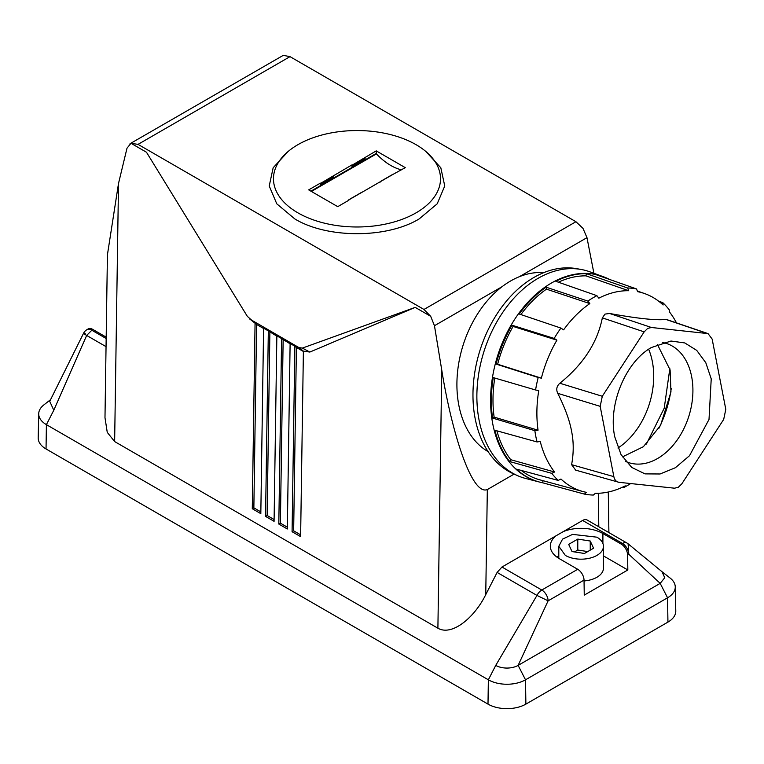 <?xml version="1.0" encoding="UTF-8"?>
<svg xmlns="http://www.w3.org/2000/svg" width="764" height="764" viewBox="0 0 764 764"><rect width="100%" height="100%" fill="white"/><g stroke="black" fill="none" stroke-linecap="round" stroke-linejoin="round"><path stroke-width="1.15" d="M565.341 555.399L558.799 546.289L562.562 539.126L572.58 534.38L596.904 537.178A22.318 12.883 180 0 1 603.445 546.289A22.318 12.883 180 0 1 589.665 558.197A22.318 12.883 180 0 1 565.341 555.399M603.445 546.289L603.445 568.158A22.318 12.883 180 0 1 584.049 580.936M568.674 544.36L577.785 539.097L590.238 541.027L593.571 548.218L584.46 553.47L572.007 551.551L568.674 544.36M577.785 539.097L577.785 550.032L574.499 551.933M587.745 551.579L577.785 550.032M590.238 541.027L590.238 550.137M575.684 470.137L571.606 464.674C573.774 452.928 573.745 441.707 571.539 431.03C569.61 420.429 565.016 407.861 557.739 393.326C555.963 389.468 556.66 386.106 559.85 383.251C583.228 364.409 597.4 342.616 602.347 317.872L605.002 314.099L609.634 313.488C637.472 318.531 656.266 320.517 665.998 319.457L666.705 319.572M630.672 483.555A105.995 73.401 -72.7 0 1 624.054 487.384L625.258 485.847A103.703 71.806 -72.7 0 1 610.283 491.558A103.703 71.806 -72.7 0 1 595.385 493.305L593.351 495.053A105.995 73.401 -72.7 0 1 584.422 494.107L586.485 492.369A103.703 71.806 -72.7 0 1 583.008 491.558A103.703 71.806 -72.7 0 1 572.943 487.613A103.703 71.806 -72.7 0 1 560.967 479.038L558.197 480.413A105.995 73.401 -72.7 0 1 551.78 473.346L554.568 471.999A103.703 71.806 -72.7 0 1 540.244 441.458L537.054 441.955A105.995 73.401 -72.7 0 1 535.812 436.387A105.995 73.401 -72.7 0 1 534.857 430.657L538.057 430.199A103.703 71.806 -72.7 0 1 538.754 390.624L535.574 389.984A105.995 73.401 -72.7 0 1 538.19 377.492L541.37 378.17A103.703 71.806 -72.7 0 1 547.855 358.497A103.703 71.806 -72.7 0 1 556.908 340.161L554.177 338.423A105.995 73.401 -72.7 0 1 560.9 328.081L563.622 329.847A103.703 71.806 -72.7 0 1 578.329 312.934A103.703 71.806 -72.7 0 1 589.837 303.594L587.85 301.092A105.995 73.401 -72.7 0 1 596.885 295.668L598.842 298.18A103.703 71.806 -72.7 0 1 613.817 292.469A103.703 71.806 -72.7 0 1 628.715 290.721L627.597 287.99A105.995 73.401 -72.7 0 1 636.517 288.935L637.615 291.667A103.703 71.806 -72.7 0 1 644.539 293.548A103.703 71.806 -72.7 0 1 651.157 296.422A103.703 71.806 -72.7 0 1 663.133 304.989L662.751 302.63A105.995 73.401 -72.7 0 1 669.168 309.697L669.531 312.027A103.703 71.806 -72.7 0 1 676.474 322.886M622.822 487.05L624.054 487.384M558.197 480.413L516.512 469.153A107.562 74.48 -72.7 0 0 539.212 481.979A107.562 74.48 -72.7 0 0 542.612 482.781L584.422 494.107M537.054 441.955L494.919 430.275A107.562 74.48 -72.7 0 0 509.578 461.513L551.78 473.346M725.8 409.342L712.144 339.063L708.047 333.61L651.453 327.498L647.691 328.386L644.167 331.872L602.299 396.268L600.189 406.352L613.845 476.621C614.609 480.012 616.328 481.912 619.021 482.323L674.536 488.196L678.298 487.298L681.832 483.822L723.689 419.417L725.8 409.342M575.588 470.118L619.021 482.323M509.578 461.513L510.753 459.708A105.327 72.933 -72.7 0 1 496.886 430.829M510.753 459.708L554.568 471.999M583.008 491.558L539.833 479.84A105.327 72.933 -72.7 0 1 529.624 475.829A105.327 72.933 -72.7 0 1 521.306 470.452M542.612 482.781L543.051 480.709M535.574 389.984L493.267 377.597A107.562 74.48 -72.7 0 0 492.551 418.07L534.857 430.657M554.177 338.423L511.995 325.216A107.562 74.48 -72.7 0 0 496.094 364.084L538.19 377.492M587.85 301.092L546.088 287.178A107.562 74.48 -72.7 0 0 519.272 314.023L560.9 328.081M627.597 287.99L586.408 273.674A107.562 74.48 -72.7 0 0 555.858 281.314L596.885 295.668M609.767 279.519A107.562 74.48 -72.7 0 0 603.035 276.616A107.562 74.48 -72.7 0 0 596.054 274.696L636.517 288.935M662.751 302.63L658.654 301.188M538.735 481.855L525.632 478.465A108.259 74.968 -72.7 0 1 517.314 475.542A108.259 74.968 -72.7 0 1 479.095 420.219A108.259 74.968 -72.7 0 1 536.815 279.08A108.259 74.968 -72.7 0 1 581.347 269.501A108.259 74.968 -72.7 0 1 589.846 271.812L602.567 276.444M628.715 290.721L585.95 275.861L586.408 273.674M558.427 282.212A105.327 72.933 -72.7 0 1 571.128 277.638A105.327 72.933 -72.7 0 1 585.95 275.861M589.837 303.594L546.47 289.155L546.088 287.178M520.886 314.577A105.327 72.933 -72.7 0 1 535.086 298.418A105.327 72.933 -72.7 0 1 546.47 289.155M556.908 340.161L513.112 326.448L511.995 325.216M496.094 364.084L497.651 364.247A105.327 72.933 -72.7 0 1 504.135 344.698A105.327 72.933 -72.7 0 1 513.112 326.448M497.651 364.247L541.37 378.17M492.551 418.07L494.127 417.125A105.327 72.933 -72.7 0 1 494.776 378.037M494.127 417.125L538.057 430.199M614.762 436.836C607.838 405.016 625.344 362.222 651.281 347.563L670.993 341.031L684.783 342.94L696.72 350.38L705.793 362.699L711.227 378.858L709.011 419.465L689.51 455.707L675.386 467.721L660.058 473.986L645.026 473.881L631.713 467.425L621.036 454.58L614.762 436.836M581.347 269.501L576.906 268.699A107.714 74.585 107.3 0 0 532.604 278.23A107.714 74.585 107.3 0 0 475.17 418.643A107.714 74.585 107.3 0 0 513.198 473.69L517.314 475.542M625.687 461.475A62.505 43.281 107.3 0 0 629.068 462.755A62.505 43.281 107.3 0 0 676.579 440.847A62.505 43.281 107.3 0 0 691.64 376.614A62.505 43.281 107.3 0 0 666.16 343.38A62.505 43.281 107.3 0 0 662.655 342.52M657.384 344.421L670.104 369.919L670.964 391.932L660.535 425.472L643.374 446.711L622.421 456.92M488.101 451.629A94.87 65.685 -72.7 0 1 478.226 312.925A94.87 65.685 -72.7 0 1 502.063 286.691A94.87 65.685 -72.7 0 1 519.377 276.692A94.87 65.685 -72.7 0 1 543.72 272.652M671.241 388.465A89.292 61.827 -72.7 0 1 658.797 428.489M514.105 474.1L487.327 489.562C471.092 496.113 450.932 427.983 441.764 370.11L434.458 325.722L502.063 286.691M519.377 276.692L586.981 237.661L593.905 273.292M646.411 444.037L664.212 408.224L669.837 368.63M434.458 325.722L430.695 316.325L423.972 309.458L575.941 221.722L582.999 228.388L586.981 237.661M423.972 309.458L138.036 144.377L130.978 143.279L126.996 148.206L118.506 183.484L114.638 441.573L437.896 628.199C451.839 636.441 474.482 617.694 485.751 594.631L497.116 572.417L501.958 567.022L582.626 520.446L622.479 543.452A8.929 5.157 60 0 1 628.791 554.263L628.104 543.806L662.025 571.73L664.756 577.737L660.182 583.371L628.791 554.263L627.597 554.951L627.827 569.973L584.259 595.118L584.03 580.105A8.929 5.157 60 0 0 577.718 569.295L559.344 558.685A30.808 17.782 -0 0 1 550.319 546.107A30.808 17.782 -0 0 1 555.963 535.841M430.695 316.325L415.205 307.376L309.85 352.061L303.394 351.134L300.615 536.634L292.077 531.706L294.856 346.207L290.119 343.475L287.34 528.974L278.812 524.047L281.591 338.557L276.854 335.816L274.075 521.315L265.557 516.397L268.336 330.898L263.599 328.167L260.82 513.656L252.282 508.728L255.061 323.239L247.316 316.315L146.468 152.227L130.978 143.279M587.468 520.255A8.929 5.157 120 0 0 587.096 520.007A8.929 5.157 120 0 0 582.626 520.446M138.036 144.377L290.005 56.641L283.282 55.352L130.042 143.708M617.961 448A66.965 46.365 107.3 0 0 652.523 362.537A66.965 46.365 107.3 0 0 648.655 349.243M290.005 56.641L575.941 221.722M415.205 307.376L302.372 348.097L298.925 347.572L249.551 318.941M114.638 441.573L107.256 432.348L104.983 417.698L107.418 254.832L118.506 183.484M106.043 346.636L86.666 335.444L53.795 410.23L49.727 401.339L83.601 333.18A8.929 8.929 0 0 1 87.039 329.609A8.929 5.157 -120 0 1 91.499 330.048L106.167 338.519M53.795 410.23L46.403 424.65L488.358 679.807L487.995 704.121L46.041 448.965A26.788 15.461 180 0 1 38.2 437.839L38.716 413.744A26.272 15.165 180 0 1 43.834 404.93L50.51 399.706M584.03 580.105L548.113 600.838A8.929 5.157 -120 0 0 541.8 590.028A8.929 5.157 -60 0 0 536.968 595.423L548.113 600.838L518.126 665.387A15.824 9.139 180 0 1 495.74 665.387L536.968 595.423L497.116 572.417M292.077 531.706L293.653 530.827L300.634 534.857M303.384 351.478L296.403 347.448L293.653 530.827M296.403 347.448L294.856 346.207M290.11 343.819L281.591 338.557M263.599 328.501L256.608 324.471L250.592 319.667M276.854 336.16L268.336 330.898M278.812 524.047L280.388 523.168L287.369 527.198M283.138 339.789L280.388 523.168M265.557 516.397L267.133 515.519L274.104 519.539M269.883 332.139L267.133 515.519M256.608 324.471L253.858 507.85L260.849 511.89M253.858 507.85L252.282 508.728M602.901 543.471L602.901 533.53A30.808 17.782 -0 0 0 563.345 531.582M602.901 533.53L621.285 544.14A8.929 5.157 60 0 1 627.597 554.951M106.186 337.153L92.692 329.36L86.666 335.444C83.171 333.295 82.684 332.674 85.186 333.572M46.041 448.965L46.403 424.65A26.272 15.165 180 0 1 38.716 413.744M661.882 571.606L670.143 578.071A26.272 15.165 180 0 1 675.261 586.886A26.272 15.165 180 0 1 667.564 597.792L525.517 679.807A26.272 15.165 180 0 1 488.358 679.807L495.74 665.387M558.799 555.905L556.956 557.128M603.445 555.896L627.827 569.973M587.096 520.007L626.938 543.013A8.929 5.157 120 0 1 627.311 543.271L628.104 543.806M297.931 144.673A83.515 48.218 0 0 0 274.123 184.783A83.515 48.218 0 0 0 297.931 212.86A83.515 48.218 0 0 0 416.046 212.86A83.515 48.218 0 0 0 439.854 184.783A83.515 48.218 0 0 0 393.708 135.457A83.515 48.218 0 0 0 297.931 144.673M105.251 336.609L106.206 336.064M675.261 586.886L675.777 610.98A26.788 15.461 180 0 1 667.937 622.106L525.88 704.121A26.788 15.461 180 0 1 487.995 704.121M525.88 704.121L525.517 679.807L518.126 665.387L660.182 583.371L667.564 597.792L667.937 622.106M320.374 184.535L333.085 177.047L320.374 184.535L320.374 183.14L308.685 189.883L337.736 206.652L348.871 200.225M320.374 183.14L320.46 184.334M351.937 166.313L364.657 158.816L351.937 166.313L351.937 164.919L320.689 183.322M351.937 164.919L352.032 166.113M401.501 169.837A52.678 30.417 -120 0 1 390.767 165.463A52.678 30.417 -120 0 1 376.442 153.889L376.241 150.88L352.252 165.1M376.241 150.88L405.283 167.65L392.973 174.393M393.288 174.211L361.41 192.623M92.692 329.36A8.929 5.157 -120 0 0 88.223 328.921L87.039 329.609M333.314 176.035L333.534 176.79L320.909 184.076M364.877 157.814L365.106 158.559L352.481 165.855M380.663 181.507L380.443 181.994M539.212 481.979L538.439 481.769A107.59 74.5 -72.7 0 1 492.79 424.039A107.59 74.5 -72.7 0 1 550.156 283.788A107.59 74.5 -72.7 0 1 602.271 276.348L603.035 276.616M613.845 476.621L571.606 464.674M600.189 406.352L557.739 393.326M602.299 396.268L559.85 383.251M602.347 317.872L644.167 331.872M651.453 327.498L609.634 313.488M706.967 333.371L665.998 319.457M441.764 370.11L437.896 628.199M487.327 489.562L485.751 594.631M598.288 493.286L598.795 526.759M288.057 151.549L273.159 167.765L269.224 185.986L276.778 203.816L294.828 218.934C327.183 238.607 386.794 238.607 419.149 218.934L437.199 203.816L444.753 185.986L440.818 167.765L425.92 151.549M302.372 348.097L309.85 352.061M298.925 347.572L303.394 351.134M577.718 569.295L541.8 590.028L501.958 567.022M621.285 544.14L622.479 543.452A8.929 5.157 120 0 1 626.938 543.013A8.929 8.929 0 0 1 628.027 543.748M361.725 192.442L349.1 199.729M376.241 153.44L310.9 191.162M376.442 153.889L311.387 191.439M558.799 546.289L558.799 558.36M708.047 333.61L666.657 319.553M644.539 293.548L637.357 291.027M608.287 492.026L608.898 532.594M393.068 174.192L380.443 181.479M361.496 192.413L348.871 199.71"/></g></svg>
